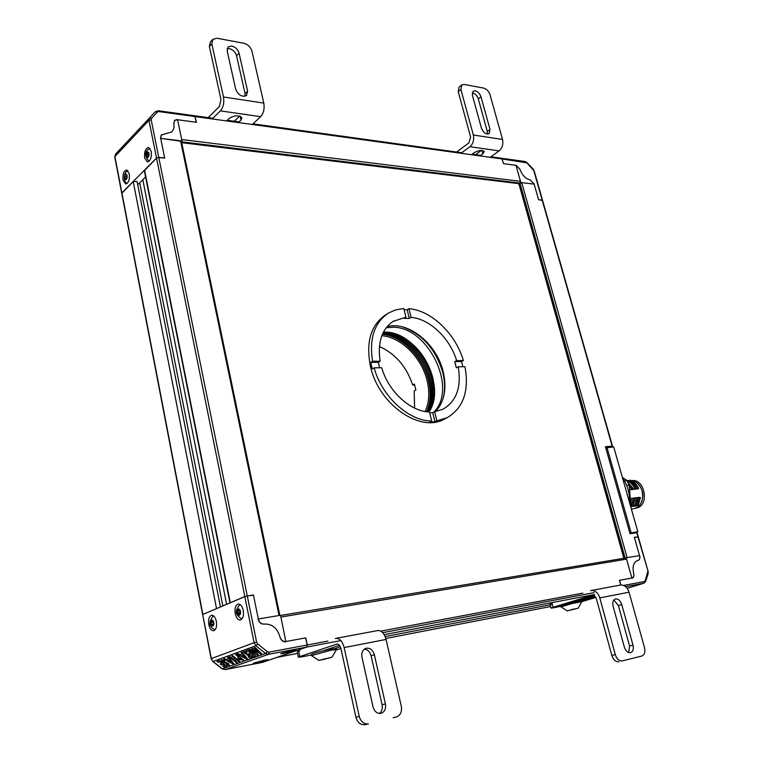 <?xml version="1.0" encoding="UTF-8"?>
<svg xmlns="http://www.w3.org/2000/svg" width="763" height="763" viewBox="0 0 763 763"><rect width="100%" height="100%" fill="white"/><g stroke="black" fill="none" stroke-linecap="round" stroke-linejoin="round"><path stroke-width="1.14" d="M639.508 555.521L634.349 537.352L638.269 536.799L637.105 532.698L630.028 533.699L605.412 446.708L612.164 446.193L610.619 447.147M612.508 446.241L542.56 200.354L538.602 199.772L534.167 184.141L521.73 182.615L518.964 184.017L623.867 558.278M620.767 585.002L619.461 580.309L632.193 577.963C633.691 577.267 634.177 575.683 633.652 573.213C632.269 566.613 633.538 562.407 637.448 560.567L638.183 560.376C639.642 559.68 640.1 558.106 639.547 555.664L634.406 537.534L638.297 536.875L648.13 571.43L637.963 536.894M619.594 580.29L620.844 584.992M631.936 578.24L632.25 578.173C633.757 577.467 634.244 575.865 633.691 573.366C632.25 566.699 633.5 562.436 637.448 560.567L638.316 560.347C639.775 559.651 640.233 558.087 639.68 555.636L626.175 557.734L631.936 578.24M625.212 558.058L626.175 557.734M277.141 657.315L262.501 662.36M285.991 641.502L305.791 637.868L307.298 644.973L306.697 647.081L291.342 652.394M619.461 580.309L631.878 578.03L626.566 559.117L625.155 558.077L519.946 183.091L518.792 183.654L181.699 142.681M137.063 181.46L133.21 181.575L121.756 193.344L202.643 614.501L217.493 608.225M181.413 141.308L160.678 138.361L164.703 158.151L158.79 157.493L156.539 158.094L144.36 170.683L229.959 602.894L244.799 596.504L253.43 594.949L258.304 618.984M253.43 594.949L252.572 595.312M622.465 477.714C627.51 484.867 629.847 493.098 629.494 502.407M605.765 447.938L613.7 446.908L637.839 531.716L629.876 533.137M637.839 531.716L633.671 533.156M606.966 447.433L631.115 532.698M630.953 506.527L633.195 505.869L630.953 506.68M633.195 505.869L635.331 498.134L633.338 498.191M634.568 505.697L631.878 506.565L634.568 505.697L636.352 500.89L636.704 497.972L635.035 497.981M634.892 505.659L637.029 497.934L635.035 497.81M636.256 505.488L633.576 506.355L636.256 505.488L638.393 497.772L636.724 497.781M636.58 505.44L638.717 497.734L636.733 497.6M637.944 505.268L635.264 506.136L637.944 505.268L640.081 497.571L638.412 497.581M638.269 505.23L640.405 497.533L638.421 497.4M630.944 506.193L631.497 506.079L633.633 498.344L631.64 498.21L630.782 502.893M631.373 509.007L633.786 508.702C641.082 506.498 643.858 500.509 642.093 490.733C640.004 484.543 636.428 481.138 631.354 480.537M638.669 488.444L636.828 489.15L638.669 488.444C636.762 484.352 634.063 481.606 630.553 480.194L629.275 480.537M636.981 488.635L635.14 489.341L636.981 488.635C635.074 484.534 632.374 481.787 628.865 480.375L627.587 480.719M635.293 488.816L633.443 489.531L635.293 488.816C633.385 484.724 630.677 481.968 627.176 480.547L622.389 477.428M633.595 489.007L631.745 489.722L633.595 489.007L627.482 481.72M635.837 508.177L637.563 507.748C649.561 504.152 644.392 478.611 632.136 480.614M639.966 504.963C644.621 496.885 643.629 489.484 636.981 482.76M631.888 489.197L630.047 489.913L631.888 489.197L628.97 484.61M629.733 489.245L630.047 489.913M638.345 488.482C636.437 484.391 633.738 481.634 630.228 480.232M636.657 488.663C634.749 484.572 632.05 481.815 628.54 480.404M634.959 488.854C633.061 484.753 630.352 481.997 626.852 480.585M633.271 489.045L627.701 482.111M631.564 489.236L629.217 485.325M635.331 498.134L633.338 498.01M632.87 505.907L635.007 498.172M631.497 506.079L630.944 506.336M631.173 506.127L633.309 498.382L631.64 498.21M626.681 485.344L629.179 485.077L628.073 482.779L626.805 480.614L624.506 480.852M629.179 485.077L630.963 507.548M235.204 613.681C236.234 617.906 237.922 620.014 240.278 619.995C242.977 618.917 243.969 615.703 243.244 610.371C242.214 606.165 240.526 604.067 238.199 604.077C235.49 605.145 234.489 608.349 235.204 613.681M208.795 624.544C209.768 628.664 211.37 630.734 213.602 630.724C216.12 629.685 217.045 626.585 216.368 621.425C215.385 617.315 213.793 615.255 211.58 615.264C209.052 616.285 208.118 619.384 208.795 624.544M292.544 650.429L280.67 653.729L284.189 653.338L296.015 650.047L292.544 650.429M264.618 660.148L253.173 663.305L256.74 662.885L268.137 659.737L264.618 660.148M235.548 654.568L236.444 654.244L243.759 660.081L238.733 659.48L237.741 657.706L238.743 657.115L235.548 654.568M228.7 663.552L229.253 665.46L226.764 665.021L226.525 664.087L227.965 664.43L227.889 663.915L222.252 661.597L221.194 659.785L224.713 660.1L224.637 660.93L222.91 660.481L223.044 661.225L228.7 663.552M216.921 661.378L219.515 660.434L226.725 666.147L224.122 667.072L222.834 666.051L224.57 665.431L223.178 664.335L221.451 664.955L220.164 663.934L221.89 663.314L219.944 661.769L218.218 662.398L216.921 661.378L218.218 662.398L219.944 661.769L221.89 663.314M227.527 657.506L228.461 657.162L233.745 663.648L232.925 663.934L223.702 658.898L224.637 658.555L226.506 659.604L228.633 658.822L227.527 657.506L228.633 658.822M231.723 655.97L232.61 655.646L239.906 661.454L239.01 661.769L236.215 659.537L234.499 660.157L237.293 662.379L236.396 662.694L229.129 656.914L230.016 656.59L233.192 659.118L234.899 658.498L231.723 655.97M241.127 652.527L242.09 652.174L247.393 658.784L246.544 659.089L237.188 653.967L238.142 653.624L240.04 654.683L242.243 653.881L241.127 652.527M250.188 656.266L251.113 655.932L252.429 656.991L249.673 657.973L248.356 656.914L249.272 656.59L243.235 651.764L244.15 651.43L250.188 656.266M245.457 650.953L248.213 649.942L255.595 655.865L252.82 656.848L251.504 655.789L253.345 655.131L251.933 653.996L250.083 654.664L248.767 653.595L250.607 652.937L248.614 651.344L246.783 652.012L245.457 650.953L246.783 652.012M254.165 647.768L255.109 647.415L261.652 653.71L260.679 654.053L254.327 650.334L258.295 654.902L257.331 655.245L249.072 649.628L250.006 649.284L255.233 652.842L251.628 648.693L252.534 648.359L258.295 651.736L254.165 647.768M307.193 644.983L305.591 637.906L285.829 641.53C282.939 641.721 280.984 640.157 279.954 636.847C277.274 628.035 272.038 623.772 264.236 624.058C261.28 624.153 259.325 622.522 258.352 619.175L253.478 595.188L247.298 595.998L256.606 642.093L257.675 643.905L267.298 651.659L269.091 652.155L307.193 644.983L306.621 647.1L262.644 662.332L225.209 669.59L262.71 662.322M212.705 661.149L211.132 658.707L202.662 614.606L211.361 658.583L254.108 642.723L244.818 596.599L202.882 614.444M244.818 596.599L247.298 595.998M226.725 666.137L224.122 667.072L222.844 666.042M224.57 665.422L223.187 664.325L221.451 664.955L220.164 663.934M229.253 665.45L226.764 665.021L226.535 664.096M228.089 664.335L222.252 661.597M222.252 661.588L221.213 659.757M224.637 660.92L222.748 660.596M233.736 663.638L232.925 663.934L223.712 658.898M231.389 662.246L229.606 659.985L228.137 660.51L231.389 662.246L229.606 659.976L228.137 660.52M239.906 661.445L239.01 661.769L236.215 659.537L234.499 660.157M237.283 662.379L236.396 662.694L229.138 656.914M231.733 655.961L234.899 658.498M243.759 660.071L238.733 659.48L237.751 657.677M235.557 654.568L238.743 657.115M241.547 659.356L240.059 658.154L239.286 658.526L239.63 659.165L241.547 659.356L240.049 658.164L239.277 658.536M247.384 658.784L246.544 659.089L237.198 653.967M242.243 653.872L241.137 652.527M245.009 657.363L243.216 655.055L241.699 655.608L245.009 657.363L243.216 655.055L241.699 655.608M252.419 656.991L249.673 657.973M249.682 657.964L248.366 656.914M243.244 651.755L249.272 656.59M255.595 655.856L252.82 656.848L251.513 655.789M253.354 655.121L251.933 653.986L250.083 654.664L248.776 653.595M250.607 652.928L248.614 651.344M248.624 651.335L246.783 652.003M261.652 653.7L260.679 654.053L254.327 650.334M258.285 654.902L257.331 655.245L249.081 649.628M255.233 652.832L251.637 648.693M254.174 647.758L258.295 651.736M258.085 619.022L258.123 619.213C259.105 622.589 261.089 624.22 264.065 624.077C272.019 623.714 277.331 628.035 280.002 637.038C281.003 640.405 282.968 641.988 285.887 641.807L280.546 615.283L258.085 619.022M181.518 141.784L519.946 183.091L520.48 181.336L515.988 165.342L503.57 163.663L501.606 158.265L490.895 156.787M194.708 115.776L196.539 122.299L177.588 119.743M542.55 200.345L538.554 199.61L534.129 184.017L530.304 180.011C525.593 178.78 522.15 175.223 519.985 169.329L516.093 165.352L503.704 163.683L501.606 158.265M129.271 173.773L126.648 169.92C123.749 170.807 122.547 174.212 123.053 180.125L125.685 183.997C128.585 183.101 129.777 179.696 129.271 173.773M151.246 151.332L148.556 147.45C145.447 148.365 144.15 151.894 144.674 158.036L147.383 161.947C150.483 161.031 151.77 157.493 151.246 151.332M132.533 136.024L138.046 130.149L132.533 136.024M146.191 121.479L143.091 124.789L146.191 121.489M147.898 119.667L152.466 114.793L147.898 119.667M139.009 129.138L145.094 122.643L139.009 129.138M135.595 132.772L142.252 125.666L135.595 132.762M128.165 140.678L134.202 134.24L128.165 140.678M129.567 139.171L125.838 143.158L129.567 139.171M124.846 144.217L129.386 139.362L124.846 144.217M118.341 151.141L126 142.967L118.341 151.141M195.242 116.596L158.847 111.579L158.256 110.73L194.66 115.766L196.349 122.271L177.436 119.724L174.641 120.497L173.84 123.577C174.441 127.087 173.706 129.882 171.627 131.98L161.47 134.965L160.65 138.198L164.665 157.941L158.771 157.388L156.529 158.017L148.957 120.401L114.917 156.558L121.889 192.877L156.529 158.017M137.807 184.703L145.599 176.94M142.557 125.351L141.346 126.639L142.567 125.351M131.665 136.949L130.492 138.198L131.665 136.949M534.3 184.16L530.409 180.02C525.602 178.819 522.121 175.213 519.946 169.205L515.941 165.161L520.814 182.5L534.3 184.16M518.42 183.606L518.983 184.093M518.535 184.045L520.814 182.5M287.832 652.441L291.428 651.478L287.832 652.441M259.83 662.122L263.521 661.187L259.83 662.122M213.278 624.639L213.974 623.896L213.316 620.844L211.675 619.976L210.702 622.16L211.361 625.202L212.991 626.08L213.278 624.639M213.249 621.397L213.449 622.618M211.275 626.719C208.967 624.582 209.587 620.996 213.135 615.951L213.449 615.798M215.261 629.609L214.918 629.561C212.667 628.55 211.475 627.644 211.341 626.833M213.621 623.047L213.821 624.277M213.43 621.359L211.113 621.731M239.773 610.305L240.24 613.49M237.741 611.993L237.589 613.586L239.239 615.302L240.593 613.786L240.374 610.553L238.724 608.836L237.369 610.362L237.741 611.993M242.033 618.869L241.537 618.803C235.109 614.11 234.756 611.249 239.706 604.821L240.154 604.611M240.364 613.471L240.03 611.621M239.963 610.801L239.944 610.295M238.18 613.833L240.612 613.452M124.97 177.312L124.827 178.79L126 179.753L127.163 177.893L127.039 175.08L125.866 174.126L124.703 175.986L124.97 177.312M127.955 170.931L127.669 171.026C124.064 171.265 122.576 181.918 127.278 183.33L127.297 183.339M146.734 155.337L146.677 156.873L147.936 157.493L149.09 155.261L148.785 152.466L147.517 151.866L146.372 154.088L146.734 155.337M149.367 148.756L150.063 148.442M149.062 161.308L148.966 161.26C144.77 156.224 144.608 152.18 148.489 149.147M148.737 154.155L149.033 155.461M177.541 119.533L174.593 120.287L173.811 123.425C174.46 126.992 173.735 129.844 171.627 131.98L161.251 134.946L160.468 138.332L182.004 140.974L177.541 119.533M181.46 141.517L182.004 140.974M472.211 92.857L472.564 92.905C475.254 93.687 477.161 95.68 478.287 98.866L487.29 131.455L487.433 134.078M475.244 90.797C477.934 91.589 479.841 93.591 480.976 96.787L490.027 129.433L489.169 133.668C486.012 134.612 483.437 132.752 481.415 128.07L472.373 95.232L473.155 91.198L475.244 90.797M481.396 150.425L475.578 154.66M456.589 152.037L468.921 142.891L470.599 137.044L458.22 91.598L459.107 87.049L461.691 84.989M461.043 153.287L469.951 146.706C473.136 143.797 474.271 139.896 473.337 135.003L460.9 89.471L461.777 84.922L464.219 84.455L483.647 88.088C486.641 88.975 488.778 91.217 490.046 94.803L502.521 139.448C503.456 144.236 502.321 148.051 499.116 150.893L490.161 157.302M471.448 154.717L474.262 152.657C478.878 150.177 482.206 149.815 484.257 151.56L482.855 153.859L480.041 155.9M630.515 652.708C627.787 652.947 625.746 651.087 624.372 647.138L613.109 606.261C612.308 602.446 613.061 600.023 615.388 598.965C618.192 598.621 620.309 600.462 621.74 604.506L632.985 645.088C633.834 649.113 633.023 651.65 630.553 652.699L630.515 652.708M594.32 595.76L572.832 602.379M581.454 600.7L595.159 596.494M578.24 608.149L567.281 610.877L578.24 608.159L581.788 601.664L595.827 597.448M592.384 595.197L553.108 607.272L551.077 608.073L553.137 607.825L560.786 606.327M553.213 602.379L551.926 602.78L553.108 607.272M551.067 608.063L549.904 603.609L551.926 602.78M591.163 590.533L620.414 585.059C624.382 584.782 627.253 587.157 629.027 592.202L599.785 597.887C598.011 592.717 595.14 590.276 591.163 590.533L590.581 590.686M618.85 661.75C615.722 662.046 613.385 659.938 611.831 655.436L615.264 654.549C616.819 659.06 619.165 661.178 622.293 660.892L641.778 656.056C644.544 654.883 645.441 652.031 644.477 647.491L629.027 592.202M615.264 654.549L599.785 597.887M641.769 656.066L622.293 660.892M591.84 595.302L592.107 595.235C594.1 595.092 595.541 596.323 596.428 598.907L611.831 655.436M613.872 600.004L618.373 605.498L629.561 645.984L628.674 652.594M573.042 609.246L568.797 610.514L573.042 609.246M581.549 600.767L571.859 602.617L560.71 606.041L560.948 606.928M581.54 600.739L581.788 601.664L572.107 603.543L560.967 606.89L567.281 610.925M570.457 609.933L571.249 609.713M573.538 609.122L574.396 608.922M227.164 48.67L229.32 48.622C232.982 49.633 235.395 51.998 236.559 55.718L245.057 93.591L245.037 96.291M231.799 46.028C235.462 47.048 237.875 49.423 239.048 53.152L247.594 91.112L246.573 95.47C242.024 97.368 238.399 95.289 235.7 89.233L227.202 51.016L228.099 46.925L231.799 46.028M239.668 116.071L234.27 121.25M208.146 117.636L219.429 106.429L220.955 99.486L209.386 46.524L210.378 41.955L212.667 39.495M212.228 118.942L220.402 110.883C223.321 107.335 224.351 102.7 223.473 96.977L211.837 43.892L212.829 39.323L217.15 38.264L243.883 43.262C247.956 44.416 250.655 47.077 251.971 51.235L263.798 103.11C264.685 108.708 263.645 113.22 260.66 116.663L252.324 124.474M226.592 120.926L229.186 118.408C234.651 115.165 238.905 114.965 241.938 117.798L241.022 120.068L238.409 122.557M381.023 713.357C377.151 713.786 374.471 711.612 373.012 706.824L361.986 657.258C361.309 652.746 362.606 649.761 365.897 648.302C369.95 647.625 372.764 649.78 374.356 654.74L385.41 703.877C386.126 708.76 384.686 711.908 381.09 713.348L381.023 713.357M339.43 645.326L323.398 650.725M335.615 648.359L340.327 646.786M337.065 644.02L299.792 656.581L298.4 657.239L302.167 656.781L311.38 654.988M336.435 649.866L340.927 648.588M299.878 650.763L298.657 651.182L299.792 656.581M298.39 657.21L297.274 651.86L298.657 651.182M335.882 638.383L377.675 630.553C381.529 630.381 384.314 633.347 386.059 639.442L344.151 647.587C342.434 641.311 339.669 638.24 335.882 638.383L335.319 638.536M393.164 717.725L396.493 716.896C400.518 715.303 402.12 711.755 401.29 706.252L386.059 639.442M359.239 716.409C360.899 721.893 363.97 724.373 368.434 723.849L365.115 724.688C360.651 725.203 357.599 722.733 355.94 717.277L359.239 716.409L344.151 647.587M365.115 724.688L368.434 723.849M336.54 644.115L336.798 644.048C338.705 643.982 340.088 645.517 340.947 648.655L355.94 717.277M364.342 649.122C367.699 649.523 369.96 651.745 371.104 655.77L382.091 704.764C382.768 708.608 381.862 711.507 379.364 713.481M322.673 659.709L330.093 657.658L322.673 659.709M323.865 658.917L324.99 659.203L324.866 658.66M336.273 648.483L330.923 649.075C319.993 651.402 313.45 653.214 311.275 654.492L311.504 655.56M331.934 657.267L336.512 649.561L331.161 650.181L311.514 655.598L318.839 660.453L331.934 657.267L318.839 660.453M329.626 648.636L330.179 649.075L326.535 650M330.121 648.788L326.316 649.752M321.08 659.985L321.566 659.566M379.402 346.497C395.415 353.708 406.507 366.545 412.678 385.01L414.395 384.056L415.873 390.065L414.156 391.009L414.624 408.11M381.843 335.682C401.29 337.256 421.691 357.723 427.07 380.508C429.846 392.077 429.216 402.406 425.172 411.486M412.678 385.01L414.662 384.962M383.436 332.124L384.457 332.115C417.17 330.951 447.442 385.124 429.044 411.925M433.842 412.125C458.258 388.1 427.671 325.992 392.277 327.26L386.164 327.794M382.416 334.28C402.273 336.216 422.893 357.132 428.386 380.327C431.19 391.991 430.618 402.454 426.67 411.715M382.749 333.536C402.807 335.052 423.932 356.187 429.493 379.716C432.383 391.715 431.705 402.406 427.48 411.801M383.093 332.802C403.35 333.898 424.962 355.243 430.599 379.106C433.565 391.438 432.793 402.359 428.281 411.877M383.951 332.115C404.276 333.088 426.05 354.518 431.715 378.486C434.7 390.933 433.899 401.929 429.311 411.486M413.823 345.296C423.169 354.366 429.512 365.229 432.831 377.876L433.117 379.087M402.521 326.888C422.387 334.118 435.807 349.292 442.75 372.392C445.029 381.576 445.191 390.16 443.236 398.152M392.907 321.442L405.964 317.217L403.808 308.529L395.711 309.854L388.367 313.107C374.356 322.596 369.092 338.658 372.554 361.271L370.742 362.358L371.447 365.649L372.306 368.93L374.128 367.852C381.901 396.646 408.911 421.176 431.705 421.023L429.827 421.996L434.986 421.739L436.875 420.775L434.614 411.715L443.15 409.13C456.608 401.061 461.625 386.955 458.201 366.803L456.341 367.823L454.758 361.624L456.608 360.594C449.96 338.305 429.884 318.963 411.104 317.332L408.949 308.672L407.156 309.797L404.085 309.635M434.614 411.715L432.735 412.697L429.703 412.936M374.128 367.852L381.729 367.756C388.396 391.486 410.484 411.658 429.455 411.944L431.705 421.023M393.708 320.946C381.881 328.853 377.361 342.272 380.155 361.214L378.334 362.291L379.602 367.785M435.587 411.572C444.495 401.624 447.023 388.3 443.16 371.61C436.732 343.903 408.424 320.698 387.06 326.659M387.413 313.717L385.573 314.881C370.78 325.076 365.735 342.196 370.427 366.25C378.429 404.218 419.888 433.041 444.104 419.269L444.819 418.897M462.903 366.745L461.529 361.567L463.379 360.537C455.606 333.803 431.505 310.484 408.949 308.672M380.155 361.214L372.554 361.271M463.379 360.537L456.608 360.594M458.201 366.803L464.972 366.717C469.35 391.028 463.37 408.043 447.051 417.762L436.875 420.775M405.964 317.217L404.161 318.343L409.302 318.448L411.104 317.332M434.986 421.739L432.735 412.697M461.529 361.567L454.758 361.624M409.302 318.448L407.156 309.797M378.334 362.291L370.742 362.358M637.935 536.809L636.771 532.698M612.164 446.193L542.188 200.173M627.091 557.581L521.73 182.615M624.353 558.201L519.298 183.53M623.629 585.431L644.477 581.511L643.991 583.17L627.157 588.321L643.838 583.209L625.612 586.661M644.477 581.511L645.26 580.729L647.797 571.458M645.26 580.729L645.584 581.501L648.14 573.766L648.13 571.43M647.816 572.984L648.14 573.766M385.811 638.469L550.667 606.528L385.811 638.478M277.036 657.363L297.599 653.405M385.143 636.561L552.345 604.391M384.18 634.654L594.568 594.472L384.19 634.663M306.697 647.081L340.851 640.615M382.721 632.68L594.072 592.632M307.298 644.973L327.909 641.092M380.794 631.135L582.798 593.118M280.908 617.057L626.566 559.117M280.584 615.483L625.155 558.077M121.908 192.953L202.863 614.358M133.21 181.575L216.511 608.55M139.715 182.815L222.853 605.946M142.815 179.715L226.601 604.353M144.569 170.139L230.273 602.694M156.539 158.094L244.799 596.504M158.79 157.493L247.269 595.874M180.564 140.802L279.048 615.531M635.074 500.547L636.676 500.852M257.675 643.905L255.891 645.746L213.068 661.464L222.367 668.808L265.524 653.5L255.891 645.746L254.108 642.723L256.606 642.093M306.621 647.1L268.5 654.32L225.276 669.571L222.071 668.798L212.782 661.464L211.132 658.707M269.091 652.155L268.5 654.32L265.524 653.5L267.298 651.659M225.114 669.599L222.004 668.522M502.264 158.971L195.338 116.615M520.48 181.336L181.699 139.524M519.307 183.521L181.651 142.423M542.169 200.087L533.766 170.54L526.851 162.853L502.331 158.981M533.766 170.54L533.089 168.947L526.918 162.529L525.087 161.518L501.663 158.275M525.745 162.214L525.087 161.518M115.49 154.174L155.433 111.636L115.49 154.174L114.765 156.968L121.737 193.239M158.847 111.579L157.426 111.999L151.522 118.332L151.179 119.791L158.771 157.388M151.179 119.791L148.957 120.401L149.51 117.96L151.522 118.332M157.426 111.999L155.433 111.636L158.256 110.73M290.608 651.468L285.4 652.804L290.608 651.468M263.168 661.073L257.942 662.351L263.168 661.073M212.095 620.424L211.504 620.519M213.287 622.398L210.893 622.799M211.675 619.976L213.316 620.844L213.974 623.896L212.991 626.08L211.361 625.202L210.702 622.16L211.675 619.976M213.163 625.708L212.648 625.794M213.659 624.124L211.265 624.525M240.021 612.498L237.598 612.889M240.593 613.786L239.201 615.302L237.589 613.586L237.369 610.362L238.762 608.836L240.374 610.553L240.593 613.786M239.048 609.17L238.485 609.255M239.477 614.749L238.867 614.844M239.897 610.677L237.474 611.058M126.601 178.342L124.846 178.17M127.163 177.893L126.057 179.744L124.827 178.79L124.703 175.986L125.809 174.136L127.039 175.08L127.163 177.893M126.114 174.651L125.599 174.603M126.916 176.787L124.779 176.577M148.289 156.425L146.649 156.243M148.785 152.466L149.09 155.261L148.032 157.464L146.677 156.873L146.372 154.088L147.421 151.894L148.47 152.438M148.709 153.916L146.63 153.678M147.879 152.505L147.221 152.428M148.795 154.927L146.477 154.67M480.976 96.787L478.287 98.866M499.116 150.893L469.951 146.706M460.9 89.471L458.22 91.598M473.337 135.003L502.521 139.448M481.92 150.445L482.855 153.859M490.027 129.433L487.29 131.455M621.74 604.506L618.373 605.498M632.985 645.088L629.561 645.984M239.048 53.152L236.559 55.718M260.66 116.663L220.402 110.883M211.837 43.892L209.386 46.524M223.473 96.977L263.798 103.11M240.173 116.234L241.022 120.068M247.594 91.112L245.057 93.591M374.356 654.74L371.104 655.77M385.41 703.877L382.091 704.764M643.991 583.17L645.584 581.501M280.584 615.474L625.279 558.049M137.054 181.413L220.45 606.966M181.413 141.269L279.849 615.398M480.757 155.375L472.173 154.193M461.768 152.753L253.001 123.844M239.086 121.918L227.25 120.277M212.896 118.294L194.737 115.776M542.541 200.287L534.138 170.74M115.442 154.231L114.755 156.93M282.959 652.766C285.429 653.176 288.519 652.651 292.229 651.22L293.574 650.238M255.433 662.379C255.872 663.257 261.032 662.017 263.979 661.063L265.743 659.938M213.192 624.935L211.971 625.135M213.421 621.368L211.036 621.759M213.297 620.815L212.696 620.92M239.344 609.961L237.98 610.181M240.564 613.872L239.983 613.967M240.488 613.442L238.066 613.833M127.059 175.137L126.486 175.08M126.334 178.885L125.38 178.79M150.006 148.461L148.594 149.081M148.842 152.724L148.108 152.638M148.232 156.806L147.345 156.711M638.335 656.924L641.778 656.056M336.264 648.436L336.502 649.542M444.104 419.269L447.051 417.762"/></g></svg>
